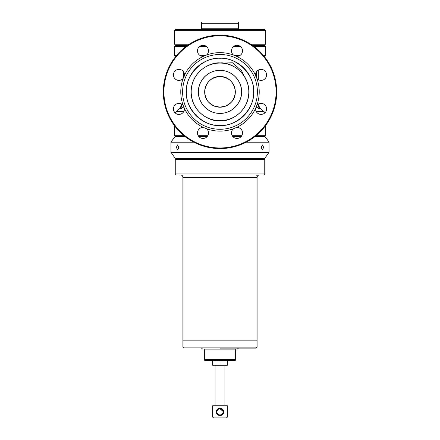 <?xml version="1.0" encoding="UTF-8"?>
<svg xmlns="http://www.w3.org/2000/svg" width="440" height="440" viewBox="0 0 440 440"><rect width="100%" height="100%" fill="white"/><g stroke="black" fill="none" stroke-linecap="round" stroke-linejoin="round"><path stroke-width="0.66" d="M264.759 29.579A1.227 1.227 0 0 0 264.055 29.354L175.945 29.354A1.227 1.227 0 0 0 175.241 29.579L264.841 29.634A1.227 1.227 0 0 1 265.364 30.641L174.636 30.641A1.227 1.227 0 0 1 175.159 29.634L264.841 29.634M252.324 45.293L264.748 45.293L265.364 44.231L250.734 44.231M201.608 29.354L201.608 23.227L238.392 23.227L238.392 22L201.608 22L201.608 23.227L201.608 22M238.392 23.227L238.392 29.337M189.266 44.231L174.636 44.231L175.252 45.293L187.677 45.293M254.265 174.944L179.564 174.944L263.769 174.944L264.748 173.965L175.252 173.965L176.231 174.944M259.54 174.944C258.049 175.093 257.235 175.906 257.087 177.397L182.913 177.397C182.765 175.906 181.951 175.093 180.461 174.944M183.469 174.944L256.531 174.944M175.252 159.621L175.863 159.005L264.138 159.005L264.748 159.621L175.252 159.621L175.252 173.965M212.647 360.377L212.647 360.685L216.321 360.377L227.354 360.685L227.354 360.377M220 360.685L220 364.975L216.321 365.283L212.647 364.975L212.647 360.685M212.647 364.975L212.647 365.283L223.68 365.283L220 364.975M227.354 360.685L227.354 364.975L223.68 365.283L227.354 365.283L227.354 364.975M220 58.289C203.308 56.843 184.96 75.191 186.406 91.883C184.96 108.576 203.308 126.924 220 125.477C236.693 126.924 255.041 108.576 253.594 91.883C255.041 75.191 236.693 56.843 220 58.289M220 113.432A21.549 21.549 0 0 1 198.451 91.883A21.549 21.549 0 0 1 220 70.334A21.549 21.549 0 0 1 241.549 91.883A21.549 21.549 0 0 1 220 113.432M178.943 80.394A5.516 5.516 0 0 1 173.421 74.877A5.516 5.516 0 0 1 178.943 69.361A5.516 5.516 0 0 1 184.443 75.312L183.139 78.458A5.516 5.516 0 0 1 178.943 80.394M202.994 56.342A5.516 5.516 0 0 1 197.478 50.82A5.516 5.516 0 0 1 208.17 48.912A5.516 5.516 0 0 1 206.575 55.017L203.429 56.32A5.516 5.516 0 0 1 202.994 56.342M236.572 56.32L233.426 55.017A5.516 5.516 0 0 1 237.006 45.304A5.516 5.516 0 0 1 242.523 50.82A5.516 5.516 0 0 1 236.572 56.32A39.232 39.232 0 0 1 255.558 75.312A5.516 5.516 0 0 1 261.058 69.361A5.516 5.516 0 0 1 266.579 74.877A5.516 5.516 0 0 1 256.861 78.458L255.558 75.312M255.558 108.455L256.861 105.309A5.516 5.516 0 0 1 266.579 108.889A5.516 5.516 0 0 1 261.058 114.406A5.516 5.516 0 0 1 255.558 108.455A39.232 39.232 0 0 1 236.572 127.441A5.516 5.516 0 0 1 242.523 132.941A5.516 5.516 0 0 1 231.831 134.849A5.516 5.516 0 0 1 233.426 128.744L236.572 127.441M202.994 138.457A5.516 5.516 0 0 1 197.478 132.941A5.516 5.516 0 0 1 203.429 127.441L206.575 128.744A5.516 5.516 0 0 1 202.994 138.457M178.943 114.406A5.516 5.516 0 0 1 173.421 108.889A5.516 5.516 0 0 1 183.139 105.309L184.443 108.455A5.516 5.516 0 0 1 178.943 114.406M220 35.178A56.705 56.705 0 0 1 276.705 91.883A56.705 56.705 0 0 1 220 148.583A56.705 56.705 0 0 1 163.295 91.883A56.705 56.705 0 0 1 220 35.178M220 54.489A37.395 37.395 0 0 1 257.395 91.883A37.395 37.395 0 0 1 220 129.278A37.395 37.395 0 0 1 182.606 91.883A37.395 37.395 0 0 1 220 54.489M233.426 128.744A39.232 39.232 0 0 1 206.575 128.744M256.861 78.458A39.232 39.232 0 0 1 256.861 105.309M206.575 55.017A39.232 39.232 0 0 1 233.426 55.017M220 147.972A56.089 56.089 0 0 0 276.089 91.883A56.089 56.089 0 0 0 220 35.794A56.089 56.089 0 0 0 163.911 91.883A56.089 56.089 0 0 0 220 147.972M220 125.598A33.715 33.715 0 0 1 186.285 91.883A33.715 33.715 0 0 1 220 58.168A33.715 33.715 0 0 1 253.715 91.883A33.715 33.715 0 0 1 220 125.598M220 120.692A28.809 28.809 0 0 0 248.809 91.883A28.809 28.809 0 0 0 220 63.069A28.809 28.809 0 0 0 191.191 91.883A28.809 28.809 0 0 0 220 120.692M203.429 127.441A39.232 39.232 0 0 1 184.443 108.455M183.139 105.309A39.232 39.232 0 0 1 183.139 78.458M184.443 75.312A39.232 39.232 0 0 1 203.429 56.32M255.926 106.871L260.117 108.988L260.062 108.378L263.786 111.502A6.133 6.133 0 0 1 264.952 112.8M262.603 45.909A0.611 0.611 0 0 1 261.993 45.293M177.397 45.909A0.611 0.611 0 0 0 178.007 45.293M231.248 102.295C240.356 93.385 232.969 75.834 220 76.56C207.004 75.878 199.656 93.313 208.753 102.295L213.527 105.771L220 107.206C210.656 106.293 205.546 101.195 204.677 91.905C205.535 82.577 210.645 77.457 220 76.56A15.323 15.323 0 0 1 235.323 91.883A15.323 15.323 0 0 1 220 107.206A15.323 15.323 0 0 1 204.677 91.883A15.323 15.323 0 0 1 220 76.56C229.345 77.468 234.454 82.572 235.323 91.861C234.443 101.206 229.334 106.321 220 107.206L226.474 105.771L231.248 102.295M207.224 100.347L206.063 98.252M205.876 97.829L205.288 96.173M262.911 136.939L262.911 136.323M177.089 136.939L177.089 136.323M184.024 135.713L174.636 135.713L175.252 136.323L184.784 136.323M198.632 136.323L207.35 136.323M232.65 136.323L241.368 136.323M255.216 136.323L264.748 136.323L265.364 135.713L255.976 135.713M241.78 135.713L232.238 135.713M207.763 135.713L198.22 135.713M265.364 135.713L265.364 125.906M174.636 135.713L174.636 125.906M256.449 107.222L256.883 107.514M258.39 108.422L258.77 108.63M263.956 56.062L265.364 55.55L263.533 55.55M239.855 55.55L234.163 55.55M205.838 55.55L200.145 55.55M176.468 55.55L174.636 55.55L174.636 46.519L185.977 46.519M176.044 56.062L174.636 55.55M265.364 55.55L265.364 46.519L254.023 46.519M240.46 46.519L233.552 46.519M206.448 46.519L199.54 46.519M265.364 46.519L264.748 45.909L253.187 45.909M239.514 45.909L234.504 45.909M231.369 102.157L232.606 100.601M234.614 96.503L232.777 100.347M184.074 106.871L179.883 108.988L179.938 108.378L176.215 111.502L183.799 111.502M181.709 105.331L182.27 104.489L181.687 105.232L181.687 104.104L181.687 105.232C181.687 104.418 181.687 104.418 181.687 105.232A4.906 4.846 0 0 1 179.883 108.988L182.155 108.108M260.117 108.988A4.906 4.846 -0 0 1 258.313 105.232C258.313 104.418 258.313 104.418 258.313 105.232L257.73 104.489L258.313 105.232L258.313 104.104L258.313 105.232M221.078 63.09L232.628 62.794L241.566 70.779L246.879 81.51M258.313 70.092L258.313 79.662L258.313 70.092M205.497 45.909L200.486 45.909M186.813 45.909L175.252 45.909L174.636 46.519M261.993 159.005A0.611 0.611 0 0 1 262.603 158.395M178.007 159.005A0.611 0.611 0 0 0 177.397 158.395M185.581 136.945L174.636 136.939L170.962 142.191L193.842 142.191M254.419 136.945L265.364 136.939L254.424 136.939L265.364 136.945L269.033 142.18L246.174 142.18L269.038 142.191L246.158 142.191M170.962 152.268L175.252 158.395L264.748 158.395L269.038 152.268L170.962 152.268L170.962 142.191M261.19 147.362L262.471 144.909L263.643 147.362L262.471 149.809L261.19 147.362M261.332 148.467A2.453 1.227 90 0 0 261.464 147.362A2.453 1.227 90 0 0 261.332 146.251M176.358 147.362L177.529 144.909L178.811 147.362L177.529 149.809L176.358 147.362M178.668 146.251A2.453 1.227 -90 0 0 178.536 147.362A2.453 1.227 -90 0 0 178.668 148.467M240.812 136.939L233.206 136.939L240.806 136.945M206.795 136.939L199.199 136.945M170.962 142.186L193.831 142.186L170.968 142.18M220 348.117L256.108 348.117L220 348.117M204.677 349.096L235.323 349.096L235.323 360.377L204.677 360.377L204.677 349.036L202.527 349.036L201.548 348.117M182.913 175.252L182.913 340.148L257.087 340.148L182.913 340.148L182.913 347.138L257.087 347.138L256.108 348.117M257.087 175.252L257.087 347.138M235.323 359.458L204.677 359.458M238.453 348.117L237.474 349.036L235.323 349.036M215.094 365.283L215.094 405.741M224.906 365.283L224.906 405.741M220 408.194L219.269 408.265L223.68 411.868L223.608 412.599M223.394 413.292L222.343 414.706M222.052 414.92L218.257 415.107L216.321 411.868L218.917 408.359M212.647 405.741L227.354 405.741L227.354 417.082L212.647 417.082L212.647 405.741M216.321 411.868C216.084 416.609 223.911 416.62 223.68 411.868A3.68 3.68 0 0 1 220 415.547A3.68 3.68 0 0 1 216.321 411.868A3.68 3.68 0 0 1 220 408.194A3.68 3.68 0 0 1 223.68 411.868M212.647 417.082L213.565 418L226.435 418L227.354 417.082M223.064 411.868A3.064 3.064 0 0 1 220 414.937A3.064 3.064 0 0 1 216.937 411.868A3.064 3.064 0 0 1 220 408.804A3.064 3.064 0 0 1 223.064 411.868M223.608 411.158L223.394 410.449M223.053 409.816L222.602 409.272M221.903 408.722L221.424 408.48M218.064 408.743L217.399 409.272M216.942 409.827L216.607 410.449M216.343 411.461L216.321 411.791M201.608 28.743L238.392 28.743M198.451 91.883C197.588 98.186 204.05 113.135 220 113.432C235.95 113.135 242.413 98.186 241.549 91.883C242.413 85.58 235.95 70.631 220 70.334C204.05 70.631 197.588 85.58 198.451 91.883A21.549 21.549 0 0 1 220 70.334A21.549 21.549 0 0 1 241.549 91.883M220 62.948C211.536 61.787 191.461 70.466 191.065 91.883C191.461 113.3 211.536 121.979 220 120.819C228.465 121.979 248.54 113.3 248.936 91.883C248.54 70.466 228.465 61.787 220 62.948M263.786 111.502L256.201 111.502M256.476 71.808L256.476 77.941M183.524 77.941L183.524 71.808M255.706 73.541L255.706 76.213M184.294 76.213L184.294 73.541M240.801 136.945L233.211 136.945M265.364 30.641L265.364 44.231M174.636 30.641L174.636 44.231M264.748 159.621L264.748 173.965M256.625 174.944L256.625 175.246L256.625 174.944M175.048 112.8L176.215 111.502M179.938 108.378L181.687 104.621M260.062 108.378L258.313 104.621M269.038 152.268L269.038 142.191M182.913 347.138L183.893 348.117"/></g></svg>
